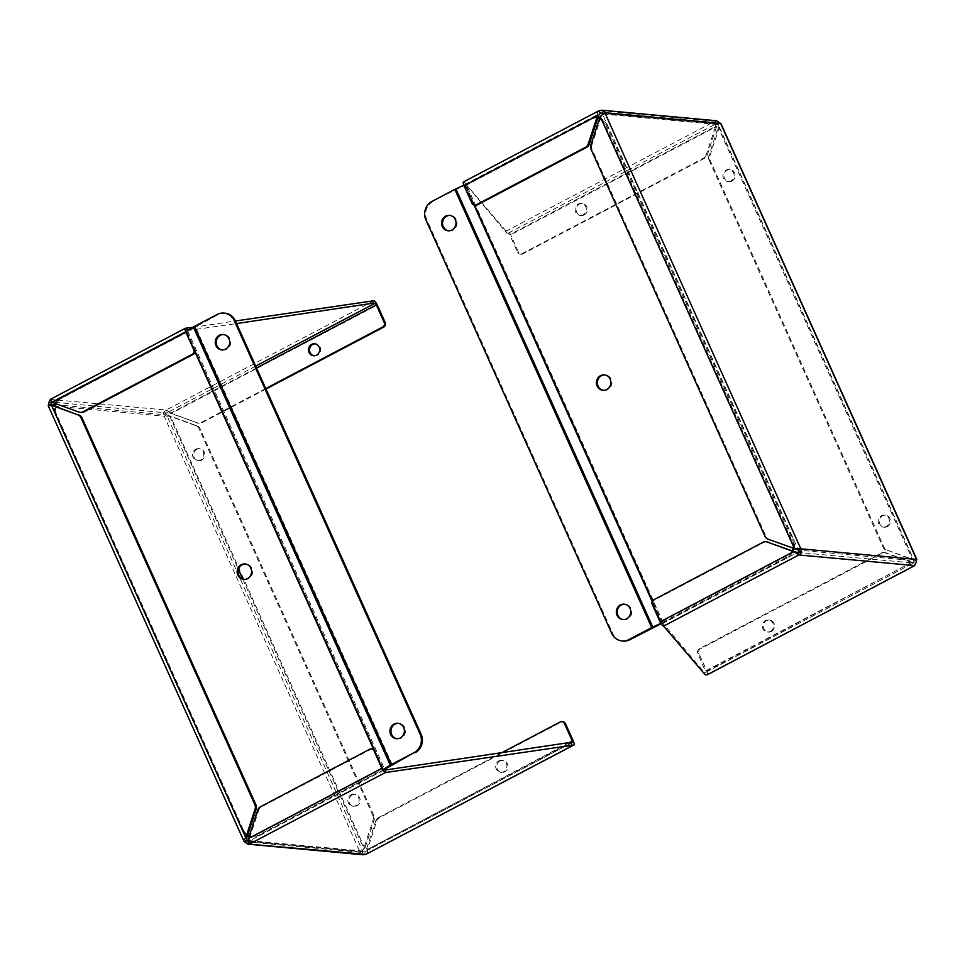 <?xml version="1.0" encoding="UTF-8"?>
<svg xmlns="http://www.w3.org/2000/svg" width="965" height="965" viewBox="0 0 965 965"><rect width="100%" height="100%" fill="white"/><g stroke="black" fill="none" stroke-linecap="round" stroke-linejoin="round"><path stroke-width="0.72" stroke-dasharray="4.83 3.62" d="M916.75 559.218L913.541 559.76L887.185 550.159A6.055 5.645 95.3 0 1 883.964 547.107L710.168 160.395A6.055 5.645 95.3 0 1 709.938 155.775L719.239 127.404C721.205 125.534 721.663 124.183 720.602 123.339L718.189 124.606L716.464 123.665L717.345 120.951L714.896 121.264L716.633 126.451L707.333 154.822A6.055 5.645 95.3 0 1 704.438 158.308L522.873 253.867A3.45 3.209 95.3 0 1 518.591 252.299L510.726 234.809A4.584 1.423 62.2 0 0 507.228 230.551L505.503 230.394L463.888 181.806L599.144 110.625L714.896 121.264L507.228 230.551M602.184 114.739L601.219 116.56L600.182 116.463M715.125 121.771L715.777 125.064L716.464 123.665L714.896 121.264M887.185 550.159L912.516 559.664L718.201 127.308L718.189 124.606L914.193 560.725L718.189 124.606L602.437 113.979L798.429 550.086L914.193 560.725L912.516 559.664L913.541 559.76L719.239 127.404L718.201 127.308L708.913 155.679L709.938 155.775M887.293 526.613A6.031 5.621 -84.7 0 0 885.424 515.214A6.031 5.621 -84.7 0 0 879.272 520.69A6.031 5.621 -84.7 0 0 887.293 526.613M731.977 181.022A6.031 5.621 -84.7 0 0 730.107 169.611A6.031 5.621 -84.7 0 0 723.955 175.099A6.031 5.621 -84.7 0 0 731.977 181.022M916.593 559.459L913.433 561.968L915.954 562.885M707.212 674.837A4.584 1.423 62.2 0 0 706.73 670.928L698.865 653.438A3.45 3.209 95.3 0 1 700.373 648.83L881.938 553.271A6.055 5.645 95.3 0 1 886.256 552.969L912.625 562.571L914.591 565.599L913.433 561.968M590.882 144.834L591.919 144.931L601.219 116.56L795.522 548.916L768.128 539.218M591.919 144.931A6.055 5.645 -84.7 0 0 592.148 149.551L765.933 536.263A6.055 5.645 -84.7 0 0 769.153 539.314M471.945 203.253L472.983 203.35L465.118 185.859L464.937 184.387L465.866 184.448L464.708 181.878M505.503 230.394L506.661 232.963L465.866 184.448M522.873 253.867L521.848 253.771A3.45 3.209 95.3 0 1 517.554 252.203L509.701 234.712L508.386 233.12L506.661 232.963M715.777 125.064L715.596 126.355L716.633 126.451L510.726 234.809M886.268 526.516A6.031 5.621 95.3 0 1 878.247 520.605A6.031 5.621 95.3 0 1 889.368 519.99A6.031 5.621 95.3 0 1 886.268 526.516M730.951 180.925A6.031 5.621 95.3 0 1 722.93 175.003A6.031 5.621 95.3 0 1 734.063 174.4A6.031 5.621 95.3 0 1 730.951 180.925M886.147 550.062A6.055 5.645 95.3 0 1 882.927 547.01L883.964 547.107M710.168 160.395L709.142 160.311A6.055 5.645 95.3 0 1 708.913 155.679M709.142 160.311L882.927 547.01M706.73 670.928L911.587 562.474L914.362 565.092M705.692 670.832L911.587 562.474L913.433 563.029L705.873 672.291L697.84 653.341A3.45 3.209 95.3 0 1 699.348 648.733L880.912 553.174A6.055 5.645 95.3 0 1 885.231 552.873L886.256 552.969M705.873 672.291L704.04 672.159L705.198 674.728M664.402 626.213L663.245 623.643L704.04 672.159M766.91 541.823A6.055 5.645 -84.7 0 0 763.918 542.427L654.765 599.868A3.45 3.209 -84.7 0 0 653.257 604.476L661.109 621.967L663.245 623.643M584.163 214.93A6.031 5.621 -84.7 0 0 582.293 203.531A6.031 5.621 -84.7 0 0 576.141 209.019A6.031 5.621 -84.7 0 0 584.163 214.93M707.333 154.822L706.296 154.726L715.596 126.355L509.701 234.712M911.587 562.474L885.231 552.873M771.373 631.496A6.031 5.621 -84.7 0 0 769.503 620.085A6.031 5.621 -84.7 0 0 763.351 625.573A6.031 5.621 -84.7 0 0 771.373 631.496M472.983 203.35A3.45 3.209 -84.7 0 0 475.564 205.256M583.137 214.833A6.031 5.621 95.3 0 1 575.116 208.922A6.031 5.621 95.3 0 1 586.25 208.319A6.031 5.621 95.3 0 1 583.137 214.833M706.296 154.726A6.055 5.645 95.3 0 1 703.401 158.212L704.438 158.308M521.848 253.771L703.401 158.212M770.347 631.4A6.031 5.621 -84.7 0 0 768.466 620A6.031 5.621 -84.7 0 0 762.326 625.477A6.031 5.621 -84.7 0 0 770.347 631.4M599.446 118.719A13.775 12.847 95.3 0 1 606.382 125.51L792.205 538.989A13.775 12.847 95.3 0 1 793.073 548.301M792.217 550.846A13.775 12.847 95.3 0 1 786.161 557.432L660.832 623.318M463.839 185.184L589.241 119.262A13.775 12.847 95.3 0 1 596.056 117.887A13.775 12.847 95.3 0 1 597.757 118.176M603.463 390.318A7.744 7.225 -84.7 0 0 611.882 383.334A7.744 7.225 -84.7 0 0 604.874 374.927M661.109 623.776L662.147 623.294A4.584 0.856 155.8 0 0 663.208 622.775L787.187 557.529A13.775 12.847 -84.7 0 0 793.134 551.184M794.038 548.651A13.775 12.847 -84.7 0 0 793.242 539.085L792.205 538.989M606.382 125.51L607.419 125.607L793.242 539.085M607.419 125.607A13.775 12.847 -84.7 0 0 599.518 118.466M597.793 118.08A13.775 12.847 -84.7 0 0 597.082 117.983A13.775 12.847 -84.7 0 0 590.278 119.358L589.241 119.262M431.922 201.444L465.239 185.135A4.584 0.856 155.8 0 0 466.288 184.617L590.278 119.358M448.616 230.816A7.744 7.225 -84.7 0 0 457.036 223.832A7.744 7.225 -84.7 0 0 450.028 215.424M623.354 619.614A7.744 7.225 -84.7 0 0 631.761 612.618A7.744 7.225 -84.7 0 0 624.765 604.211M432.947 201.54A13.775 12.847 -84.7 0 0 426.904 219.984L612.727 633.45A13.775 12.847 -84.7 0 0 623.064 641.074M50.795 400.234L50.409 399.401L166.173 410.041L163.157 412.61L164.159 416.18L170.516 416.18L196.872 425.782A6.055 5.645 95.3 0 1 200.093 428.834L373.889 815.546A6.055 5.645 95.3 0 1 374.118 820.166L364.818 848.537L360.15 852.3L361.766 854.532L363.021 854.785M250.104 843.736L249.163 841.637M361.766 854.532L362.659 851.818L248.668 841.396M360.15 852.3L244.398 841.661L48.407 405.541L164.159 416.18L360.15 852.3L362.563 851.021L362.659 851.818L364.71 851.805L365.856 854.375C367.339 853.916 367.87 852.288 367.424 849.49L376.724 821.119A6.055 5.645 95.3 0 1 379.619 817.632L561.184 722.073A3.45 3.209 95.3 0 1 562.885 721.736M242.685 578.988L363.781 848.44L362.563 851.021L166.571 414.914L170.516 416.18L364.818 848.537L363.781 848.44L373.081 820.069L374.118 820.166M196.764 449.328A6.031 5.621 -84.7 0 0 198.633 460.727A6.031 5.621 -84.7 0 0 204.785 455.251A6.031 5.621 -84.7 0 0 196.764 449.328M352.08 794.919A6.031 5.621 -84.7 0 0 353.95 806.33A6.031 5.621 -84.7 0 0 360.102 800.841A6.031 5.621 -84.7 0 0 352.08 794.919M164.159 416.18L166.571 414.914L55.295 404.685M169.659 416.108L238.476 569.603M163.157 412.61L165.678 413.527L166.571 414.914M373.829 300.754L166.173 410.041L167.319 412.61L165.678 413.527M192.807 327.352L235.424 320.995M248.367 838.549L249.404 838.645L248.982 841.118M383.431 769.334L375.035 750.903A3.45 3.209 -84.7 0 0 374.227 749.793M376.724 821.119L375.699 821.022L366.398 849.393L364.71 851.805L572.474 742.495M569.434 742.543L367.424 849.49L573.331 741.132M195.726 449.232A6.031 5.621 95.3 0 1 203.748 455.154A6.031 5.621 95.3 0 1 192.614 455.757A6.031 5.621 95.3 0 1 195.726 449.232M351.043 794.834A6.031 5.621 95.3 0 1 359.064 800.745A6.031 5.621 95.3 0 1 347.931 801.348A6.031 5.621 95.3 0 1 351.043 794.834M196.872 425.782L195.847 425.686A6.055 5.645 95.3 0 1 199.067 428.737L200.093 428.834M195.847 425.686L169.478 416.084M373.889 815.546L372.852 815.449A6.055 5.645 95.3 0 1 373.081 820.069M372.852 815.449L199.067 428.737M50.349 399.341L185.666 328.221M51.567 401.971L52.375 402.429M50.638 399.908L53.413 402.526L186.896 332.274L186.583 331.128M166.173 410.041L171.432 413.37L52.038 402.019M187.5 330.573L236.57 323.565M195.063 351.127A3.45 3.209 -84.7 0 0 194.749 349.764L186.896 332.274M382.888 768.393L249.404 838.645L258.704 810.274L257.667 810.178M499.894 761.011A6.031 5.621 -84.7 0 0 501.764 772.41A6.031 5.621 -84.7 0 0 507.916 766.922A6.031 5.621 -84.7 0 0 499.894 761.011M78.744 412.031L53.413 402.526M266.002 389.04L202.119 422.67A6.055 5.645 95.3 0 1 197.801 422.972L171.432 413.37L377.327 305.012M256.521 367.955L170.395 413.273L197.801 422.972M314.047 355.783A6.031 5.621 -84.7 0 0 320.706 350.367A6.031 5.621 -84.7 0 0 315.145 343.83M372.442 748.997A3.45 3.209 -84.7 0 0 370.741 749.347L261.599 806.788A6.055 5.645 -84.7 0 0 258.704 810.274M498.857 760.915A6.031 5.621 95.3 0 1 506.878 766.825A6.031 5.621 95.3 0 1 495.745 767.44A6.031 5.621 95.3 0 1 498.857 760.915M375.699 821.022A6.055 5.645 95.3 0 1 378.594 817.536L379.619 817.632M501.945 752.616L378.594 817.536M79.769 412.127A6.055 5.645 -84.7 0 0 81.096 412.429M265.773 388.533L201.082 422.574A6.055 5.645 95.3 0 1 196.764 422.875M247.631 835.111A13.775 12.847 95.3 0 1 241.624 828.742L55.801 415.264A13.775 12.847 95.3 0 1 54.872 406.205M55.693 403.635A13.775 12.847 95.3 0 1 61.844 396.82L186.185 331.369L194.435 349.74M374.722 750.879L383.105 769.527L258.765 834.978A13.775 12.847 95.3 0 1 251.962 836.353A13.775 12.847 95.3 0 1 249.272 835.799M244.157 579.41A7.744 7.225 -84.7 0 0 251.901 568.337A7.744 7.225 -84.7 0 0 245.58 564.018M225.002 313.179A13.775 12.847 -84.7 0 0 218.186 314.554L187.801 331.14A4.584 0.856 -24.2 0 1 186.86 331.671L62.882 396.917A13.775 12.847 -84.7 0 0 56.838 415.36L55.801 415.264M241.624 828.742L242.661 828.839L56.838 415.36M242.661 828.839A13.775 12.847 -84.7 0 0 252.987 836.45A13.775 12.847 -84.7 0 0 259.79 835.075L258.765 834.978M383.841 769.793A4.584 0.856 -24.2 0 1 383.781 769.829L259.79 835.075M397.001 738.732A7.744 7.225 -84.7 0 0 404.745 727.646A7.744 7.225 -84.7 0 0 398.412 723.34M222.264 349.945A7.744 7.225 -84.7 0 0 230.008 338.86A7.744 7.225 -84.7 0 0 223.675 334.553M764.907 536.166L765.933 536.263M591.111 149.454L592.148 149.551M508.386 233.12L716.042 123.834L602.45 113.388M518.591 252.299L517.554 252.203M662.424 623.571L797.681 552.39L913.433 563.029L705.765 672.316M698.865 653.438L697.84 653.341M652.219 604.392L653.257 604.476M465.046 184.375L599.663 113.52M465.118 185.859L598.602 115.607M794.605 551.727L661.109 621.967M763.918 542.427L762.881 542.33M881.938 553.271L880.912 553.174M653.739 599.772L654.765 599.868M699.348 648.733L700.373 648.83M662.171 622.678L652.437 601.002M474.539 205.159L465.263 184.52M787.187 557.529L786.161 557.432M661.785 622.871L652.183 601.509M474.008 205.062L464.865 184.713M663.208 622.775L466.288 184.617M662.147 623.294L465.239 185.135M653.136 627.467L456.216 189.309M455.818 189.502L652.738 627.66M426.904 219.984L425.879 219.887M612.727 633.45L611.701 633.354M246.799 837.692L52.484 405.336M51.073 404.854L246.377 839.441M248.825 840.575L362.563 851.021M572.366 742.519L364.71 851.805L248.958 841.166L384.203 769.986M186.631 330.886L51.833 401.838M255.689 366.097L167.319 412.61M260.562 806.692L261.599 806.788M369.716 749.25L370.741 749.347M561.184 722.073L560.146 721.989M202.119 422.67L201.082 422.574M185.835 331.574L195.002 351.96M373.588 749.335L382.755 769.732M217.161 314.457L218.186 314.554M62.882 396.917L61.844 396.82M186.86 331.671L383.781 769.829M187.801 331.14L384.721 769.298M194.966 326.785L391.887 764.956M392.236 764.75L195.328 326.592M603.752 113.556L601.786 115.474M915.11 559.435L912.685 559.676M716.332 123.604L601.714 113.074M883.289 527.119L884.314 527.216M884.386 515.117L885.424 515.214M727.972 181.529L728.997 181.613M729.07 169.526L730.107 169.611M464.937 184.387L599.965 113.327M580.158 215.436L581.183 215.533M581.256 203.434L582.293 203.531M520.135 254.109L521.172 254.205M883.904 552.571L884.929 552.668M767.368 632.003L768.393 632.087M768.466 620L769.503 620.085M602.944 390.294L603.981 390.391M604.367 374.866L605.393 374.963M596.056 117.887L597.082 117.983M448.098 230.792L449.135 230.888M449.521 215.364L450.546 215.448M622.835 619.578L623.86 619.675M624.246 604.15L625.284 604.247M49.891 405.565L52.315 405.324M363.214 849.526L361.248 851.444M246.521 839.948L50.868 404.6M249.223 839.936L249.875 843.229M197.608 460.643L198.633 460.727M198.706 448.641L199.743 448.725M352.925 806.233L353.95 806.33M354.022 794.231L355.06 794.328M51.688 401.862L186.715 330.814M500.739 772.314L501.764 772.41M501.836 760.311L502.874 760.408M198.09 423.177L199.116 423.273M313.529 355.759L314.554 355.856M314.626 343.757L315.664 343.842M243.638 579.386L244.676 579.482M245.062 563.958L246.099 564.043M251.962 836.353L252.987 836.45M396.482 738.707L397.508 738.804M397.894 723.268L398.931 723.364M221.745 349.909L222.782 350.006M223.168 334.481L224.194 334.578"/><path stroke-width="1.45" d="M600.182 116.463L794.485 548.82L800.841 548.82L801.843 552.39L798.827 554.959L914.591 565.599L915.954 562.885L916.75 559.218L721.096 123.882L716.597 120.758L601.979 110.215L603.234 110.468L604.85 112.7L600.182 116.463L590.882 144.834A6.055 5.645 -84.7 0 0 591.111 149.454L764.907 536.166A6.055 5.645 -84.7 0 0 768.128 539.218L795.341 548.892M463.888 181.806A4.584 1.423 62.2 0 0 463.598 181.854L599.144 110.625C597.661 111.084 597.13 112.712 597.576 115.511L598.602 115.607L600.29 113.195L599.144 110.625L601.979 110.215M795.522 548.916L798.429 550.086L800.841 548.82L916.593 559.459L720.602 123.339L604.85 112.7L602.184 114.739M603.234 110.468L602.437 113.979M599.965 113.327L601.714 113.074M801.843 552.39L799.322 551.473L797.681 552.39L798.827 554.959L663.582 626.14L705.198 674.728L706.923 674.885A4.584 1.423 62.2 0 0 707.212 674.837L914.627 565.562M798.429 550.086L799.322 551.473M463.598 181.854A4.584 1.423 62.2 0 0 464.081 185.763L471.945 203.253A3.45 3.209 -84.7 0 0 476.228 204.809L585.381 147.368A6.055 5.645 -84.7 0 0 588.276 143.882L597.576 115.511L464.081 185.763M797.681 552.39L793.568 551.63L798.827 554.959M706.923 674.885L914.651 565.659M660.084 621.87L793.568 551.63L767.199 542.028A6.055 5.645 -84.7 0 0 762.881 542.33L653.739 599.772A3.45 3.209 -84.7 0 0 652.219 604.392L660.084 621.87A4.584 1.423 62.2 0 0 663.582 626.14M598.602 115.607L589.301 143.978L588.276 143.882M767.199 542.028L794.605 551.727M652.437 601.002L474.539 205.159L475.564 205.256A3.45 3.209 -84.7 0 0 477.265 204.906L586.406 147.464A6.055 5.645 -84.7 0 0 589.301 143.978M768.236 542.125A6.055 5.645 -84.7 0 0 766.91 541.823L765.884 541.727M597.13 386.012A7.744 7.225 -84.7 0 0 610.845 383.238A7.744 7.225 -84.7 0 0 597.733 378.22A7.744 7.225 -84.7 0 0 597.13 386.012M793.073 548.301A13.775 12.847 95.3 0 1 792.217 550.846M597.757 118.176A13.775 12.847 95.3 0 1 599.446 118.719M604.874 374.927A7.744 7.225 -84.7 0 0 603.463 390.318M660.832 623.318L652.762 627.045L455.842 188.887A4.584 0.856 155.8 0 0 454.792 189.405L651.701 627.564A4.584 0.856 -24.2 0 1 652.762 627.045M651.701 627.564L628.842 639.602A13.775 12.847 95.3 0 1 622.027 640.977A13.775 12.847 95.3 0 1 611.701 633.354L425.879 219.887A13.775 12.847 95.3 0 1 431.922 201.444L454.792 189.405M622.027 640.977L623.064 641.074A13.775 12.847 -84.7 0 0 629.868 639.699L661.109 623.776M793.134 551.184A13.775 12.847 -84.7 0 0 794.038 548.651M599.518 118.466A13.775 12.847 -84.7 0 0 597.793 118.08M455.842 188.887L463.839 185.184M442.284 226.51A7.744 7.225 -84.7 0 0 455.999 223.735A7.744 7.225 -84.7 0 0 442.887 218.705A7.744 7.225 -84.7 0 0 442.284 226.51M617.021 615.296A7.744 7.225 -84.7 0 0 630.736 612.522A7.744 7.225 -84.7 0 0 617.624 607.504A7.744 7.225 -84.7 0 0 617.021 615.296M450.028 215.424A7.744 7.225 -84.7 0 0 448.616 230.816M624.765 604.211A7.744 7.225 -84.7 0 0 623.354 619.614M248.982 841.118L247.655 844.049L248.403 844.242L363.021 854.785L365.856 854.375L247.655 844.049L244.398 841.661C243.337 840.817 243.795 839.466 245.761 837.596L255.062 809.225A6.055 5.645 -84.7 0 0 254.832 804.605L81.036 417.893A6.055 5.645 -84.7 0 0 77.815 414.841L51.459 405.24L48.25 405.782L49.046 402.116L50.409 399.401L52.375 402.429L78.744 412.031A6.055 5.645 -84.7 0 0 83.062 411.729L192.216 354.288A3.45 3.209 -84.7 0 0 193.724 349.668L185.859 332.177A4.584 1.423 -117.8 0 1 185.377 328.281A4.584 1.423 -117.8 0 1 185.666 328.221L192.807 327.352M249.163 841.637L246.811 840.394L244.398 841.661L243.904 841.118L48.25 405.782M246.377 839.441L246.811 840.394L246.799 837.692L245.761 837.596L51.459 405.24L52.484 405.336L50.807 404.275L48.407 405.541M50.868 404.6L51.567 401.971L50.795 400.234M248.825 840.575L246.521 839.948M501.945 752.616L560.146 721.989A3.45 3.209 95.3 0 1 561.847 721.639L562.885 721.736A3.45 3.209 95.3 0 1 565.466 723.641L573.331 741.132A4.584 1.423 -117.8 0 1 573.813 745.04A4.584 1.423 -117.8 0 1 573.524 745.089L385.361 772.555A4.584 1.423 -117.8 0 1 381.863 768.297L373.998 750.806A3.45 3.209 -84.7 0 0 369.716 749.25L260.562 806.692A6.055 5.645 -84.7 0 0 257.667 810.178L248.367 838.549L250.104 843.736L385.361 772.555M49.046 402.116L51.567 403.032M235.424 320.995L373.829 300.754A4.584 1.423 -117.8 0 1 377.327 305.012L385.192 322.503A3.45 3.209 95.3 0 1 383.684 327.111L266.002 389.04M52.484 405.336L77.815 414.841M255.062 809.225L256.087 809.321A6.055 5.645 -84.7 0 0 255.858 804.689L82.073 417.99A6.055 5.645 -84.7 0 0 78.853 414.938M256.087 809.321L246.799 837.692M383.431 769.334L385.023 770.07L386.169 772.627M571.799 744.932L570.641 742.362L385.023 770.07M561.847 721.639A3.45 3.209 95.3 0 1 564.441 723.545L572.293 741.036L572.474 742.495L570.641 742.362M573.524 745.089L365.856 854.375L573.813 745.04M385.192 322.503L384.154 322.406L376.302 304.916L374.987 303.324L373.262 303.167L372.104 300.598M186.486 328.305L187.5 330.573M236.57 323.565L373.262 303.167M315.145 343.83A6.031 5.621 -84.7 0 0 314.047 355.783M374.227 749.793A3.45 3.209 -84.7 0 0 372.442 748.997L371.416 748.9M80.071 412.332L81.096 412.429A6.055 5.645 -84.7 0 0 84.088 411.826L193.241 354.384A3.45 3.209 -84.7 0 0 195.063 351.127M311.647 344.36A6.031 5.621 -84.7 0 0 313.529 355.759A6.031 5.621 -84.7 0 0 319.668 350.271A6.031 5.621 -84.7 0 0 311.647 344.36M384.154 322.406A3.45 3.209 95.3 0 1 382.647 327.026L265.773 388.533M250.876 568.24A7.744 7.225 -84.7 0 0 237.161 571.003A7.744 7.225 -84.7 0 0 250.273 576.033A7.744 7.225 -84.7 0 0 250.876 568.24M54.872 406.205A13.775 12.847 95.3 0 1 55.693 403.635M249.272 835.799A13.775 12.847 95.3 0 1 247.631 835.111M245.58 564.018A7.744 7.225 -84.7 0 0 244.157 579.41M186.185 331.369L193.35 327.026L390.27 765.185A4.584 0.856 -24.2 0 1 391.211 764.654L194.291 326.496A4.584 0.856 155.8 0 0 193.35 327.026M194.291 326.496L217.161 314.457A13.775 12.847 95.3 0 1 223.964 313.082A13.775 12.847 95.3 0 1 234.302 320.706L420.125 734.184A13.775 12.847 95.3 0 1 414.082 752.628L391.211 764.654M414.082 752.628L384.721 769.298A4.584 0.856 -24.2 0 1 383.841 769.793M390.27 765.185L383.105 769.527M403.708 727.562A7.744 7.225 -84.7 0 0 389.993 730.324A7.744 7.225 -84.7 0 0 403.105 735.354A7.744 7.225 -84.7 0 0 403.708 727.562M228.982 338.763A7.744 7.225 -84.7 0 0 215.267 341.538A7.744 7.225 -84.7 0 0 228.379 346.568A7.744 7.225 -84.7 0 0 228.982 338.763M398.412 723.34A7.744 7.225 -84.7 0 0 397.001 738.732M223.675 334.553A7.744 7.225 -84.7 0 0 222.264 349.945M415.107 752.712A13.775 12.847 -84.7 0 0 421.15 734.269L235.327 320.802A13.775 12.847 -84.7 0 0 225.002 313.179L223.964 313.082M604.85 112.7L800.841 548.82M602.45 113.388L599.663 113.52M585.381 147.368L586.406 147.464M476.228 204.809L477.265 204.906M628.842 639.602L629.868 639.699M652.183 601.509L474.008 205.062M55.295 404.685L51.073 404.854M81.036 417.893L82.073 417.99M254.832 804.605L255.858 804.689M381.863 768.297L248.367 838.549M373.998 750.806L375.035 750.903M565.466 723.641L564.441 723.545M238.476 569.603L242.685 578.988M52.375 402.429L185.859 332.177M193.724 349.668L194.749 349.764M569.434 742.543L572.293 741.036M374.987 303.324L255.689 366.097M376.302 304.916L256.521 367.955M84.088 411.826L83.062 411.729M192.216 354.288L193.241 354.384M382.647 327.026L383.684 327.111M195.002 351.96L373.588 749.335M194.435 349.74L374.722 750.879M421.15 734.269L420.125 734.184M235.327 320.802L234.302 320.706M50.349 399.341L185.377 328.281"/></g></svg>
